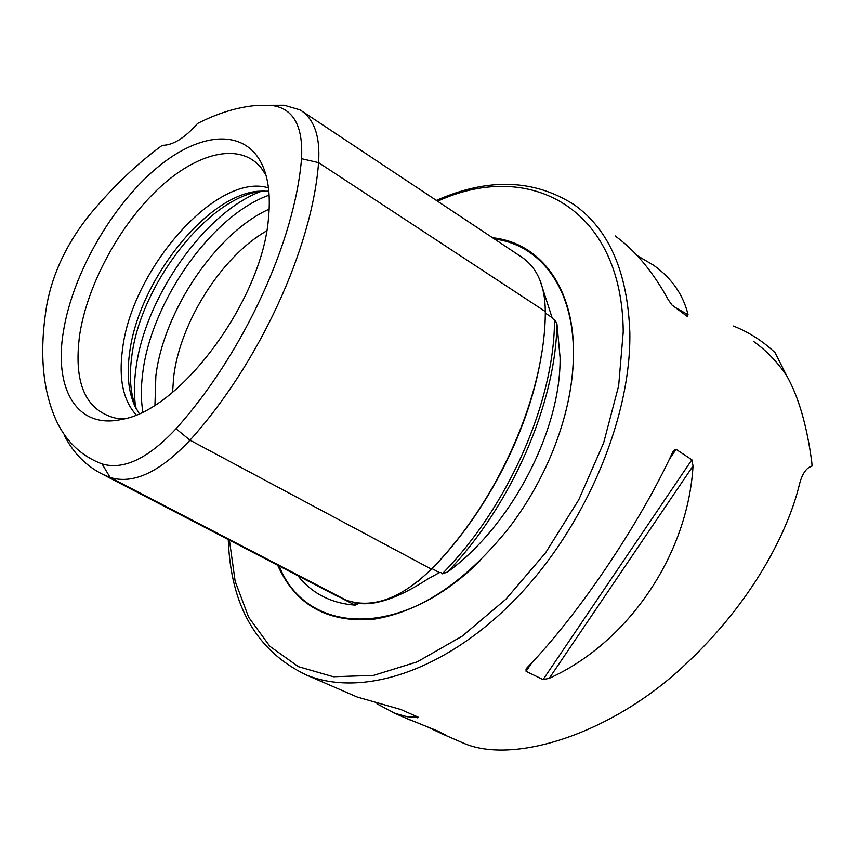 <?xml version="1.0" encoding="UTF-8"?>
<svg xmlns="http://www.w3.org/2000/svg" width="855" height="855" viewBox="0 0 855 855"><rect width="100%" height="100%" fill="white"/><g stroke="black" fill="none" stroke-linecap="round" stroke-linejoin="round"><path stroke-width="1.28" d="M431.967 568.586L439.449 572.594L427.842 578.974C399.787 597.196 377.002 605.361 359.485 603.47L355.199 602.807L357.593 604.143L355.124 605.126C331.109 603.299 312.054 593.509 297.946 575.768M439.449 572.594L441.383 572.572L442.249 573.812L447.507 572.027C511.493 505.358 555.771 403.549 556.958 323.81L560.1 357.689C560.88 430.909 510.98 526.306 447.507 572.027M176.055 428.74C243.141 354.066 294.879 241.356 301.526 158.688C303.333 125.279 292.88 107.474 270.169 105.283L254.886 105.614C236.461 107.441 217.352 113.394 197.569 123.473C184.637 138.093 172.86 145.371 162.236 145.318C136.853 163.904 112.742 186.956 89.893 214.477C67.235 242.649 52.903 272.638 46.886 304.455C38.892 352.239 42.451 391.846 57.563 423.278C67.577 442.986 82.411 456.538 102.066 463.934C123.494 470.303 148.161 458.569 176.055 428.74L189.992 440.186L431.422 569.152C498.647 500.88 545.372 393.642 545.319 311.562C545.084 285.1 536.801 266.685 520.492 256.308L302.478 111.471M333.621 594.3L345.986 600.092C372.353 609.081 400.835 598.767 431.422 569.152M556.958 323.81L554.51 319.375L553.228 319.15L552.052 317.536L539.89 280.002M405.548 718.008L438.241 731.228L445.145 734.787L442.409 734.007L426.837 726.6M277.661 565.219C295.467 604.891 327.337 622.921 373.282 619.287C421.12 611.795 466.638 580.962 509.815 526.798C527.246 503.68 541.439 478.8 552.394 452.145C566.309 417.614 573.352 384.622 573.534 353.19C573.994 286.361 539.505 242.628 492.544 237.733M266.685 230.882C221.787 256.286 179.913 322.41 173.64 377.141L172.582 392.274M264.505 190.911L262.571 191.114C208.834 196.201 140.359 284.491 131.756 356.514C128.87 377.739 130.58 395.534 136.875 409.908M268.812 191.167L257.462 191.306C205.072 196.255 138.018 282.749 129.565 353.179C126.668 374.383 128.453 392.05 134.908 406.168L139.205 413.531M268.459 187.865C216.988 171.876 131.766 269.143 122.522 349.342C118.567 378.605 123.12 400.439 136.169 414.835M265.937 175.04L260.85 167.452C239.347 141.738 196.244 152.789 157.715 189.382C119.123 226.051 87.573 284.587 79.739 334.369C73.103 383.574 85.724 411.65 117.605 418.608L123.825 418.907M268.534 217.565C270.351 198.638 268.919 182.671 264.227 169.653C248.816 127.748 201.363 130.249 156.454 168.253C111.407 206.162 72.739 273.899 63.462 331.131C53.576 388.48 76.747 429.648 121.795 419.377C180.651 410.315 262.784 299.068 268.534 217.565M376.948 703.825L395.021 713.369L407.066 716.736L418.651 717.377L400.867 709.522L357.24 697.049L352.239 694.891M672.564 452.434C639.433 524.468 576.719 617.021 527.246 667.52L526.039 669.005L526.082 671.303L543.085 679.597L549.231 678.304C627.88 642.853 687.837 555.248 693.042 465.943L691.877 459.798L676.07 449.324L673.633 450.564L672.564 452.434M733.334 326.012C748.734 332.05 762.649 340.942 775.09 352.688L786.792 375.922C798.559 396.795 806.885 425.459 811.758 461.946L812.079 465.986C806.286 467.728 802.054 473.937 799.393 484.603C788.502 529.726 753.907 601.877 681.627 667.969C609.23 734.648 511.461 765.599 461.892 742.45L458.184 740.847M808.167 467.963L812.25 465.943M615.098 235.905C635.233 250.43 653.017 271.815 668.46 300.073L672.03 305.064L687.335 316.478L688.061 314.736C683.263 294.729 671.741 278.206 653.509 265.178L637.285 255.645M64.2 435.216C73.22 452.947 86.066 465.986 102.728 474.322L110.145 477.475C133.273 484.582 159.885 472.152 189.992 440.186C259.183 363.653 312.257 247.629 318.573 162.632C320.347 136.33 314.191 118.749 300.105 109.889L284.223 105.251L272.927 105.272M541.867 351.865C531.105 426.185 488.216 511.279 432.085 568.65L418.106 581.336M564.471 416.631C570.349 394.7 573.32 373.763 573.395 353.831C573.833 288.146 540.392 244.744 494.479 239.026M228.264 539.548C230.668 605.821 256.586 650.922 306.037 674.841C361.077 697.83 444.461 671.795 514.731 599.868C584.938 528.101 631.471 418.148 629.825 332.253C627.538 271.965 608.984 229.45 574.175 204.73C533.926 179.09 487.991 177.658 436.371 200.412M229.407 540.146L235.157 581.304L248.666 617.289L269.87 646.316L298.384 666.654L333.397 676.743L373.624 675.365L417.304 661.823L462.213 636.152L505.829 599.259L545.511 552.907L578.792 499.726L603.641 442.879L618.657 385.808L623.231 331.847C622.333 207.284 528.796 159.265 437.6 201.235M269.165 209.154C216.4 232.603 163.529 311.199 155.845 376.082L154.958 405.046M269.111 195.175C212.147 215.022 151.388 301.441 142.796 372.588C140.883 386.834 140.893 399.916 142.828 411.832M261.32 191.285C204.666 212.061 144.634 298.106 135.892 368.879C134.021 382.645 133.925 395.341 135.624 406.948M753.608 341.466C766.358 350.518 777.409 362.007 786.792 375.922M270.169 105.283L284.223 105.251M342.192 598.511L355.124 605.126M353.062 602.241L357.593 604.143M354.547 602.54L355.178 602.871M442.249 573.812C508.714 506.438 554.735 400.642 554.51 319.375M545.287 313.101L552.052 317.536M102.066 463.934L110.145 477.475L345.986 600.092M301.526 158.688L318.573 162.632L545.319 311.562M279.168 566.01C306.015 634.389 399.713 640.641 479.783 561.019M417.379 717.783L415.637 715.977M676.07 449.324L669.176 459.53M532.109 662.369L526.082 671.303M691.877 459.798L543.085 679.597M693.042 465.943L549.231 678.304M675.076 307.34L688.061 314.736M550.364 312.727L550.214 312.171M257.462 191.306L262.571 191.114M306.037 674.841L357.24 697.049M393.311 712.696L410.443 720.134M442.409 734.007L461.892 742.45M812.079 465.986L810.679 466.477M134.908 406.168L136.415 409.096M102.728 474.322L337.789 596.469"/></g></svg>
